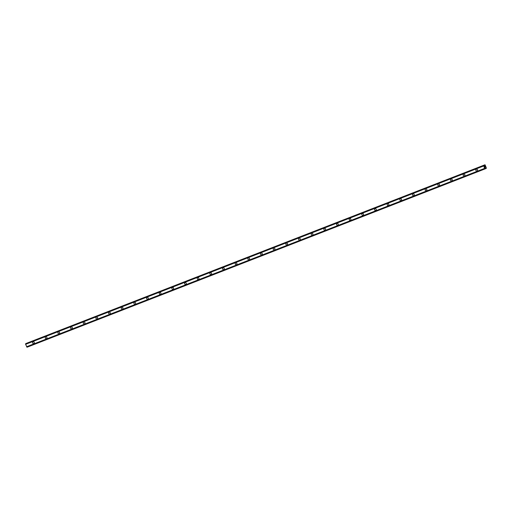 <?xml version="1.0" encoding="UTF-8"?>
<svg xmlns="http://www.w3.org/2000/svg" width="512" height="512" viewBox="0 0 512 512"><rect width="100%" height="100%" fill="white"/><g stroke="black" fill="none" stroke-linecap="round" stroke-linejoin="round"><path stroke-width="0.77" d="M33.811 343.565A0.96 0.851 68.2 0 1 33.107 341.773A0.96 0.851 68.2 0 1 33.811 343.565A0.96 0.851 68.2 0 1 33.107 341.779M46.483 338.63A0.96 0.851 68.2 0 1 45.766 336.845A0.96 0.851 68.2 0 1 46.477 338.637A0.96 0.851 68.2 0 1 45.773 336.845M59.149 333.702A0.96 0.851 68.2 0 1 59.142 333.702A0.96 0.851 68.2 0 1 58.432 331.917A0.96 0.851 68.2 0 1 59.149 333.702A0.96 0.851 68.2 0 1 58.438 331.91M71.814 328.774A0.96 0.851 68.2 0 1 71.098 326.982A0.96 0.851 68.2 0 1 71.808 328.774A0.96 0.851 68.2 0 1 71.104 326.982M84.474 323.84A0.96 0.851 68.2 0 1 83.763 322.054A0.96 0.851 68.2 0 1 84.474 323.84A0.96 0.851 68.2 0 1 83.757 322.054M97.139 318.912A0.96 0.851 68.2 0 1 96.422 317.12A0.96 0.851 68.2 0 1 97.133 318.912A0.96 0.851 68.2 0 1 96.429 317.12M109.805 313.978A0.96 0.851 68.2 0 1 109.088 312.192A0.96 0.851 68.2 0 1 109.805 313.978A0.96 0.851 68.2 0 1 109.094 312.192M122.464 309.05A0.96 0.851 68.2 0 1 121.754 307.264A0.96 0.851 68.2 0 1 122.464 309.05A0.96 0.851 68.2 0 1 121.754 307.258M135.13 304.115A0.96 0.851 68.2 0 1 134.419 302.33A0.96 0.851 68.2 0 1 135.13 304.115A0.96 0.851 68.2 0 1 134.413 302.33M147.795 299.187A0.96 0.851 68.2 0 1 147.078 297.402A0.96 0.851 68.2 0 1 147.789 299.187A0.96 0.851 68.2 0 1 147.085 297.395M160.461 294.259A0.96 0.851 68.2 0 1 159.744 292.467A0.96 0.851 68.2 0 1 160.454 294.259A0.96 0.851 68.2 0 1 159.75 292.467M173.12 289.325A0.96 0.851 68.2 0 1 173.114 289.325A0.96 0.851 68.2 0 1 172.41 287.533A0.96 0.851 68.2 0 1 173.12 289.325A0.96 0.851 68.2 0 1 172.403 287.539M185.786 284.397A0.96 0.851 68.2 0 1 185.075 282.605A0.96 0.851 68.2 0 1 185.786 284.397A0.96 0.851 68.2 0 1 185.069 282.605M198.451 279.462A0.96 0.851 68.2 0 1 197.734 277.677A0.96 0.851 68.2 0 1 198.438 279.469A0.96 0.851 68.2 0 1 197.741 277.677M211.11 274.534A0.96 0.851 68.2 0 1 210.394 272.742A0.96 0.851 68.2 0 1 211.11 274.534A0.96 0.851 68.2 0 1 210.4 272.742M223.776 269.6A0.96 0.851 68.2 0 1 223.059 267.814A0.96 0.851 68.2 0 1 223.776 269.6A0.96 0.851 68.2 0 1 223.066 267.814M236.442 264.672A0.96 0.851 68.2 0 1 235.731 262.88A0.96 0.851 68.2 0 1 236.442 264.672A0.96 0.851 68.2 0 1 235.725 262.886M249.107 259.738A0.96 0.851 68.2 0 1 248.39 257.952A0.96 0.851 68.2 0 1 249.101 259.738A0.96 0.851 68.2 0 1 248.39 257.952M261.766 254.81A0.96 0.851 68.2 0 1 261.05 253.024A0.96 0.851 68.2 0 1 261.766 254.81A0.96 0.851 68.2 0 1 261.056 253.018M274.432 249.882A0.96 0.851 68.2 0 1 273.715 248.09A0.96 0.851 68.2 0 1 274.432 249.882A0.96 0.851 68.2 0 1 273.722 248.09M287.098 244.947A0.96 0.851 68.2 0 1 286.387 243.155A0.96 0.851 68.2 0 1 287.091 244.947A0.96 0.851 68.2 0 1 286.381 243.162M299.757 240.019A0.96 0.851 68.2 0 1 299.04 238.227A0.96 0.851 68.2 0 1 299.757 240.019A0.96 0.851 68.2 0 1 299.046 238.227M312.422 235.085A0.96 0.851 68.2 0 1 311.706 233.299A0.96 0.851 68.2 0 1 312.416 235.091A0.96 0.851 68.2 0 1 311.712 233.299M325.088 230.157A0.96 0.851 68.2 0 1 324.371 228.365A0.96 0.851 68.2 0 1 325.088 230.157A0.96 0.851 68.2 0 1 324.378 228.365M337.747 225.222A0.96 0.851 68.2 0 1 337.037 223.437A0.96 0.851 68.2 0 1 337.741 225.229A0.96 0.851 68.2 0 1 337.037 223.437M350.413 220.294A0.96 0.851 68.2 0 1 349.696 218.509A0.96 0.851 68.2 0 1 350.413 220.294A0.96 0.851 68.2 0 1 349.702 218.502M363.078 215.36A0.96 0.851 68.2 0 1 363.072 215.366A0.96 0.851 68.2 0 1 362.362 213.574A0.96 0.851 68.2 0 1 363.078 215.366A0.96 0.851 68.2 0 1 362.368 213.574M375.744 210.432A0.96 0.851 68.2 0 1 375.027 208.646A0.96 0.851 68.2 0 1 375.738 210.432A0.96 0.851 68.2 0 1 375.034 208.64M388.403 205.504A0.96 0.851 68.2 0 1 387.686 203.712A0.96 0.851 68.2 0 1 388.397 205.504A0.96 0.851 68.2 0 1 387.693 203.712M401.069 200.57A0.96 0.851 68.2 0 1 400.352 198.784A0.96 0.851 68.2 0 1 401.069 200.57A0.96 0.851 68.2 0 1 400.358 198.778M413.734 195.642A0.96 0.851 68.2 0 1 413.018 193.85A0.96 0.851 68.2 0 1 413.734 195.642A0.96 0.851 68.2 0 1 413.024 193.85M426.394 190.707A0.96 0.851 68.2 0 1 425.683 188.922A0.96 0.851 68.2 0 1 426.394 190.707A0.96 0.851 68.2 0 1 425.677 188.922M439.059 185.779A0.96 0.851 68.2 0 1 438.342 183.987A0.96 0.851 68.2 0 1 439.053 185.779A0.96 0.851 68.2 0 1 438.349 183.987M451.725 180.845A0.96 0.851 68.2 0 1 451.008 179.059A0.96 0.851 68.2 0 1 451.718 180.851A0.96 0.851 68.2 0 1 451.014 179.059M464.39 175.917A0.96 0.851 68.2 0 1 463.68 174.125A0.96 0.851 68.2 0 1 464.384 175.917A0.96 0.851 68.2 0 1 463.667 174.131M477.05 170.982A0.96 0.851 68.2 0 1 477.043 170.989A0.96 0.851 68.2 0 1 476.339 169.197A0.96 0.851 68.2 0 1 477.05 170.989A0.96 0.851 68.2 0 1 476.333 169.197M484.966 167.418L484.826 167.053L484.966 167.418M485.254 167.302L484.826 167.053M484.96 167.469L485.133 166.931M484.774 166.746L484.627 166.336M484.979 166.598L484.826 166.214L484.979 166.598M484.826 166.214L485.037 166.694L484.685 166.4M485.037 166.694L484.851 166.208M485.235 168.211L485.082 168.89L484.55 168.422L483.674 165.306L484.403 165.766L484.698 164.896L485.126 164.915L486.4 168.166L485.229 168.218M25.754 343.603L483.763 165.267L25.67 343.635L25.6 344.339L27.078 347.219L485.082 168.89L27.078 347.219M484.979 164.781L26.662 343.245M483.603 165.946L25.6 344.282M483.61 165.997L25.6 344.333M483.603 166.01L25.6 344.339M484.55 168.422L26.547 346.752L484.557 168.429M484.595 168.467L26.586 346.803M484.698 164.896L26.694 343.226M484.646 164.998L483.827 165.312M483.674 165.306L25.67 343.635M483.661 165.389L25.651 343.718M483.667 165.421L25.664 343.757M25.638 343.846L483.648 165.517L25.651 343.834M483.642 165.6L25.632 343.93M484.851 168.698L26.848 347.027M26.931 347.085L484.934 168.755L26.912 347.085M484.992 168.806L26.989 347.136M485.011 168.838L27.008 347.168M485.997 168.442L485.178 168.762M486.099 168.48L485.184 168.838L486.099 168.48"/></g></svg>
